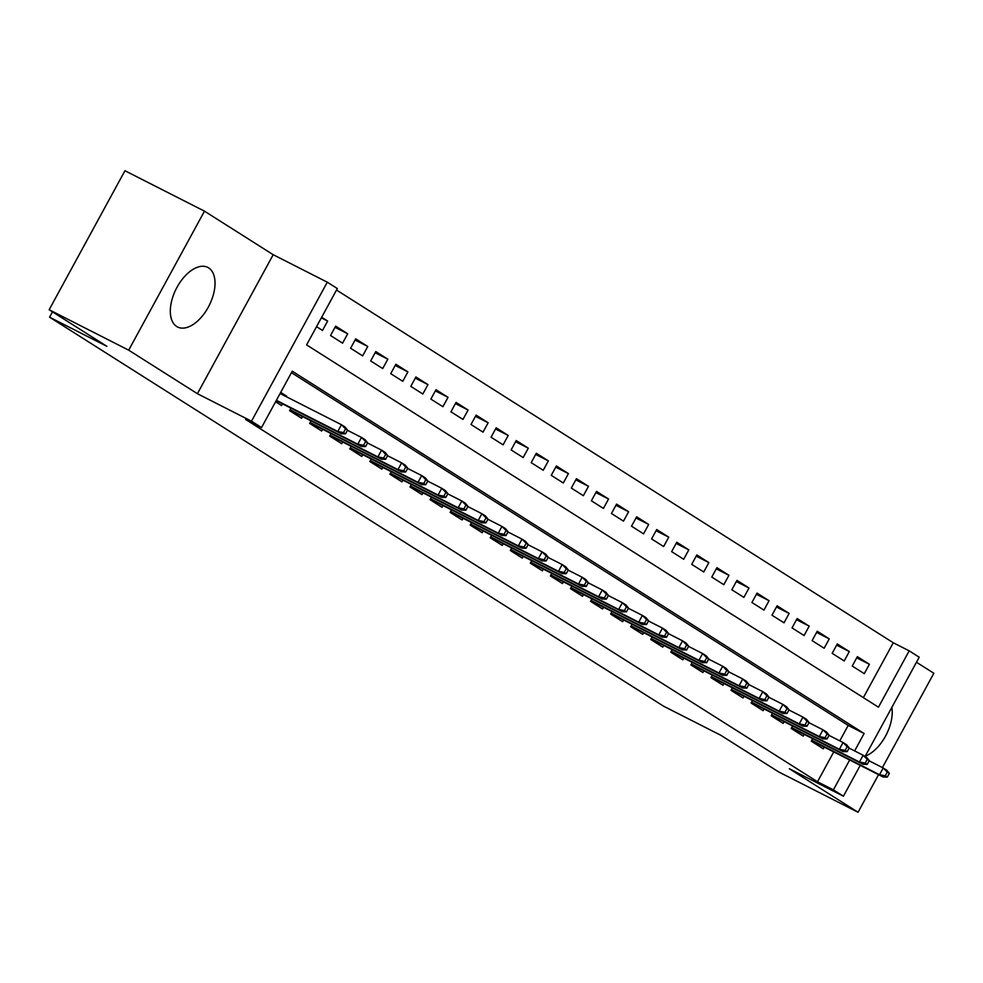 <?xml version="1.0" encoding="UTF-8"?>
<svg xmlns="http://www.w3.org/2000/svg" width="983" height="983" viewBox="0 0 983 983"><rect width="100%" height="100%" fill="white"/><g stroke="black" fill="none" stroke-linecap="round" stroke-linejoin="round"><path stroke-width="1.47" d="M208.642 267.892A33.41 18.468 116.9 0 0 207.806 267.413A33.41 18.468 116.9 0 0 176.608 288.044A33.41 18.468 116.9 0 0 176.694 326.491A33.41 18.468 116.9 0 0 177.53 326.97A33.41 18.468 116.9 0 0 208.74 306.34A33.41 18.468 116.9 0 0 208.642 267.892M863.357 697.635L893.277 642.759L909.177 650.844L919.216 657.209L865.089 756.48M882.427 767.563L933.85 673.257L916.463 662.247M860.236 765.376L843.426 796.205L789.337 768.718L858.061 812.265L778.524 771.839L720.834 735.284L663.562 706.187L49.568 317.19L106.84 346.299L49.15 309.743L124.939 170.735L204.476 211.161L128.687 350.169L197.411 393.704L251.501 421.191L327.29 282.195L337.329 288.547L306.598 344.898L878.458 707.195L909.177 650.844M197.411 393.704L273.2 254.708L204.476 211.161M273.2 254.708L327.29 282.195M893.277 642.759L336.518 290.034M858.061 812.265L878.556 774.678M49.15 309.743L128.687 350.169M812.634 738.663L811.27 741.182L823.312 748.813L824.245 747.08M792.581 725.958L791.204 728.464L803.246 736.095L804.18 734.375M772.515 713.24L771.139 715.759L783.181 723.39L784.115 721.657M752.45 700.535L751.073 703.042L763.115 710.672L764.049 708.94M732.384 687.817L731.008 690.336L743.05 697.955L743.984 696.234M712.319 675.1L710.942 677.619L722.984 685.249L723.918 683.517M692.253 662.395L690.877 664.913L702.919 672.532L703.853 670.811M672.188 649.677L670.811 652.196L682.853 659.826L683.787 658.094M652.122 636.972L650.746 639.478L662.788 647.109L663.734 645.389M632.057 624.254L630.681 626.773L642.722 634.404L643.668 632.671M611.991 611.549L610.615 614.056L622.657 621.686L623.603 619.954M591.926 598.831L590.55 601.35L602.591 608.969L603.537 607.248M571.86 586.114L570.484 588.633L582.526 596.263L583.472 594.531M551.795 573.408L550.419 575.927L562.46 583.546L563.406 581.825M531.729 560.691L530.353 563.21L542.395 570.84L543.341 569.108M511.664 547.986L510.288 550.492L522.329 558.123L523.275 556.403M491.598 535.268L490.222 537.787L502.264 545.418L503.21 543.685M471.533 522.563L470.157 525.069L482.198 532.7L483.144 530.967M451.467 509.845L450.091 512.364L462.133 519.982L463.079 518.262M431.402 497.128L430.026 499.647L442.067 507.277L443.014 505.545M411.336 484.422L409.96 486.941L422.002 494.56L422.948 492.839M391.271 471.705L389.895 474.224L401.936 481.854L402.883 480.122M371.205 459L369.829 461.506L381.871 469.137L382.817 467.416M351.14 446.282L349.764 448.801L361.805 456.431L362.752 454.699M331.074 433.577L329.698 436.083L341.74 443.714L342.686 441.981M311.009 420.859L309.633 423.378L321.674 431.009L322.621 429.276M290.943 408.142L289.567 410.661L301.609 418.291L302.555 416.559M321.343 317.853L327.634 321.048L321.662 317.263M335.019 327.314L347.699 333.765L335.658 326.135L330.534 335.522L342.576 343.153L347.699 333.765M355.084 340.032L367.765 346.471L355.723 338.84L350.599 348.24L362.641 355.871L367.765 346.471M375.15 352.737L387.83 359.188L375.789 351.558L370.665 360.945L382.706 368.576L387.83 359.188M395.215 365.455L407.896 371.893L395.854 364.275L390.73 373.663L402.772 381.293L407.896 371.893M415.281 378.16L427.961 384.611L415.92 376.981L410.796 386.38L422.837 393.999L427.961 384.611M435.346 390.878L448.027 397.316L435.985 389.698L430.861 399.086L442.903 406.716L448.027 397.316M455.412 403.583L468.092 410.034L456.051 402.403L450.927 411.803L462.968 419.422L468.092 410.034M475.477 416.3L488.158 422.751L476.116 415.121L470.992 424.509L483.034 432.139L488.158 422.751M495.543 429.018L508.223 435.457L496.182 427.826L491.058 437.226L503.099 444.857L508.223 435.457M515.608 441.723L528.289 448.174L516.247 440.544L511.123 449.931L523.165 457.562L528.289 448.174M535.674 454.441L548.354 460.88L536.313 453.261L531.189 462.649L543.23 470.279L548.354 460.88M555.727 467.146L568.42 473.597L556.378 465.967L551.254 475.354L563.296 482.985L568.42 473.597M575.792 479.864L588.485 486.302L576.443 478.684L571.32 488.072L583.361 495.702L588.485 486.302M595.858 492.569L608.551 499.02L596.509 491.389L591.385 500.789L603.427 508.408L608.551 499.02M615.923 505.287L628.616 511.738L616.574 504.107L611.451 513.495L623.492 521.125L628.616 511.738M635.989 518.004L648.682 524.443L636.64 516.812L631.516 526.212L643.558 533.843L648.682 524.443M656.054 530.709L668.747 537.16L656.705 529.53L651.582 538.917L663.623 546.548L668.747 537.16M676.12 543.427L688.813 549.866L676.771 542.247L671.647 551.635L683.689 559.266L688.813 549.866M696.185 556.132L708.878 562.583L696.836 554.953L691.713 564.34L703.754 571.971L708.878 562.583M716.251 568.85L728.944 575.288L716.902 567.67L711.778 577.058L723.82 584.688L728.944 575.288M736.316 581.555L749.009 588.006L736.967 580.375L731.844 589.775L743.885 597.394L749.009 588.006M756.382 594.273L769.062 600.724L757.033 593.093L751.909 602.481L763.951 610.111L769.062 600.724M776.447 606.99L789.128 613.429L777.098 605.798L771.974 615.198L784.016 622.817L789.128 613.429M796.513 619.695L809.193 626.146L797.164 618.516L792.04 627.904L804.082 635.534L809.193 626.146M816.578 632.413L829.259 638.852L817.229 631.233L812.105 640.621L824.147 648.252L829.259 638.852M836.644 645.118L849.324 651.569L837.295 643.939L832.171 653.326L844.213 660.957L849.324 651.569M316.551 326.663L322.51 330.435L327.634 321.048M852.236 666.044L864.278 673.674L869.39 664.275L857.36 656.656L852.236 666.044M854.62 750.914L864.118 733.502L292.258 371.193L261.539 427.556L245.627 419.471L817.487 781.768L833.756 751.921M839.789 740.863L848.206 725.417L291.447 372.68M275.584 401.801L281.543 405.574L282.49 403.853M286.372 396.739L286.667 396.186L280.696 392.401M52.48 311.857L49.568 317.19M843.426 796.205L833.4 789.853L849.668 759.994M817.487 781.768L833.4 789.853M261.539 427.556L251.501 421.191M848.206 725.417L864.118 733.502M280.376 392.991L286.667 396.186M856.709 657.836L869.39 664.275M865.298 756.099A33.41 18.468 116.9 0 0 891.851 707.391M343.509 432.594L345.512 433.859L347.564 430.099L345.561 428.834L343.509 432.594L337.759 431.488L341.359 433.773L276.198 400.659M276.395 400.302L337.759 431.488L341.445 424.717L280.081 393.532M345.561 428.834L341.445 424.717L345.058 427.003L347.564 430.099M341.359 433.773L345.512 433.859M363.575 445.299L365.578 446.577L367.63 442.817L365.627 441.551L363.575 445.299L357.812 444.193L361.425 446.479L289.874 410.12M290.059 409.764L357.812 444.193L361.511 437.435L347.466 430.296M365.627 441.551L361.511 437.435L365.111 439.72L367.63 442.817M361.425 446.479L365.578 446.577M383.64 458.017L385.643 459.282L387.695 455.534L385.692 454.257L383.64 458.017L377.877 456.911L381.49 459.196L309.94 422.825M310.124 422.469L377.877 456.911L381.576 450.14L367.531 443.014M385.692 454.257L381.576 450.14L385.176 452.438L387.695 455.534M381.49 459.196L385.643 459.282M403.706 470.722L405.709 472L407.761 468.24L405.758 466.974L403.706 470.722L397.943 469.616L401.555 471.914L330.005 435.543M330.19 435.186L397.943 469.616L401.642 462.858L387.597 455.719M405.758 466.974L401.642 462.858L405.242 465.143L407.761 468.24M401.555 471.914L405.709 472M423.771 483.439L425.774 484.705L427.826 480.957L425.823 479.679L423.771 483.439L418.008 482.334L421.621 484.619L350.071 448.248M350.255 447.904L418.008 482.334L421.695 475.575L407.662 468.436M425.823 479.679L421.695 475.575L425.307 477.861L427.826 480.957M421.621 484.619L425.774 484.705M443.837 496.157L445.84 497.423L447.892 493.663L445.889 492.397L443.837 496.157L438.074 495.039L441.686 497.337L370.136 460.966M370.321 460.609L438.074 495.039L441.76 488.281L427.728 481.142M445.889 492.397L441.76 488.281L445.373 490.566L447.892 493.663M441.686 497.337L445.84 497.423M463.902 508.862L465.905 510.14L467.957 506.38L465.954 505.102L463.902 508.862L458.139 507.756L461.752 510.042L390.202 473.683M390.386 473.327L458.139 507.756L461.826 500.998L447.793 493.859M465.954 505.102L461.826 500.998L465.438 503.284L467.957 506.38M461.752 510.042L465.905 510.14M483.968 521.58L485.971 522.845L488.023 519.085L486.02 517.82L483.968 521.58L478.205 520.474L481.817 522.759L410.267 486.388M410.452 486.032L478.205 520.474L481.891 513.704L467.859 506.564M486.02 517.82L481.891 513.704L485.504 515.989L488.023 519.085M481.817 522.759L485.971 522.845M504.033 534.285L506.036 535.563L508.088 531.803L506.085 530.537L504.033 534.285L498.27 533.179L501.883 535.465L430.333 499.106M430.517 498.75L498.27 533.179L501.957 526.421L487.924 519.282M506.085 530.537L501.957 526.421L505.569 528.707L508.088 531.803M501.883 535.465L506.036 535.563M524.099 547.003L526.102 548.268L528.154 544.521L526.151 543.243L524.099 547.003L518.336 545.897L521.948 548.182L450.398 511.811M450.583 511.455L518.336 545.897L522.022 539.126L507.978 532M526.151 543.243L522.022 539.126L525.635 541.424L528.154 544.521M521.948 548.182L526.102 548.268M544.164 559.708L546.167 560.986L548.219 557.226L546.216 555.96L544.164 559.708L538.401 558.602L542.014 560.888L470.452 524.529M470.648 524.172L538.401 558.602L542.088 551.844L528.043 544.705M546.216 555.96L542.088 551.844L545.7 554.129L548.219 557.226M542.014 560.888L546.167 560.986M564.23 572.425L566.233 573.691L568.285 569.943L566.282 568.666L564.23 572.425L558.467 571.32L562.079 573.605L490.517 537.234M490.714 536.89L558.467 571.32L562.153 564.549L548.109 557.422M566.282 568.666L562.153 564.549L565.766 566.847L568.285 569.943M562.079 573.605L566.233 573.691M584.295 585.143L586.298 586.409L588.35 582.649L586.347 581.383L584.295 585.143L578.532 584.025L582.145 586.323L510.582 549.952M510.779 549.595L578.532 584.025L582.219 577.267L568.174 570.128M586.347 581.383L582.219 577.267L585.831 579.552L588.35 582.649M582.145 586.323L586.298 586.409M604.361 597.848L606.364 599.126L608.416 595.366L606.413 594.088L604.361 597.848L598.598 596.742L602.21 599.028L530.648 562.669M530.845 562.313L598.598 596.742L602.284 589.984L588.239 582.845M606.413 594.088L602.284 589.984L605.897 592.27L608.416 595.366M602.21 599.028L606.364 599.126M624.426 610.566L626.429 611.831L628.481 608.072L626.478 606.806L624.426 610.566L618.663 609.46L622.276 611.745L550.713 575.374M550.91 575.018L618.663 609.46L622.35 602.69L608.305 595.551M626.478 606.806L622.35 602.69L625.962 604.975L628.481 608.072M622.276 611.745L626.429 611.831M644.492 623.271L646.495 624.549L648.547 620.789L646.544 619.523L644.492 623.271L638.729 622.165L642.341 624.451L570.779 588.092M570.976 587.736L638.729 622.165L642.415 615.407L628.37 608.268M646.544 619.523L642.415 615.407L646.028 617.693L648.547 620.789M642.341 624.451L646.495 624.549M664.557 635.989L666.56 637.254L668.612 633.507L666.597 632.229L664.557 635.989L658.794 634.883L662.407 637.168L590.844 600.797M591.041 600.441L658.794 634.883L662.481 628.112L648.436 620.986M666.597 632.229L662.481 628.112L666.093 630.41L668.612 633.507M662.407 637.168L666.56 637.254M684.623 648.694L686.625 649.972L688.678 646.212L686.662 644.946L684.623 648.694L678.86 647.588L682.472 649.874L610.91 613.515M611.107 613.159L678.86 647.588L682.546 640.83L668.501 633.691M686.662 644.946L682.546 640.83L686.159 643.115L688.678 646.212M682.472 649.874L686.625 649.972M704.688 661.412L706.691 662.677L708.743 658.929L706.728 657.652L704.688 661.412L698.925 660.306L702.538 662.591L630.975 626.22M631.172 625.876L698.925 660.306L702.612 653.535L688.567 646.409M706.728 657.652L702.612 653.535L706.224 655.833L708.743 658.929M702.538 662.591L706.691 662.677M724.754 674.129L726.756 675.395L728.808 671.635L726.793 670.369L724.754 674.129L718.991 673.011L722.603 675.309L651.041 638.938M651.237 638.581L718.991 673.011L722.677 666.253L708.632 659.114M726.793 670.369L722.677 666.253L726.29 668.538L728.808 671.635M722.603 675.309L726.756 675.395M744.819 686.834L746.822 688.112L748.874 684.352L746.859 683.074L744.819 686.834L739.056 685.729L742.669 688.014L671.106 651.655M671.303 651.299L739.056 685.729L742.743 678.97L728.698 671.831M746.859 683.074L742.743 678.97L746.355 681.256L748.874 684.352M742.669 688.014L746.822 688.112M764.885 699.552L766.887 700.818L768.939 697.058L766.924 695.792L764.885 699.552L759.122 698.446L762.734 700.732L691.172 664.361M691.368 664.004L759.122 698.446L762.808 691.676L748.763 684.537M766.924 695.792L762.808 691.676L766.421 693.961L768.939 697.058M762.734 700.732L766.887 700.818M784.95 712.257L786.953 713.535L789.005 709.775L786.99 708.51L784.95 712.257L779.187 711.151L782.8 713.437L711.237 677.078M711.434 676.722L779.187 711.151L782.873 704.393L768.829 697.254M786.99 708.51L782.873 704.393L786.486 706.679L789.005 709.775M782.8 713.437L786.953 713.535M805.016 724.975L807.018 726.24L809.07 722.493L807.055 721.215L805.016 724.975L799.253 723.869L802.865 726.154L731.303 689.783M731.499 689.427L799.253 723.869L802.939 717.099L788.894 709.959M807.055 721.215L802.939 717.099L806.552 719.396L809.07 722.493M802.865 726.154L807.018 726.24M825.081 737.68L827.084 738.958L829.136 735.198L827.121 733.932L825.081 737.68L819.318 736.574L822.931 738.86L751.368 702.501M751.565 702.145L819.318 736.574L823.004 729.816L808.96 722.677M827.121 733.932L823.004 729.816L826.617 732.102L829.136 735.198M822.931 738.86L827.084 738.958M845.147 750.398L847.149 751.663L849.201 747.916L847.186 746.638L845.147 750.398L839.384 749.292L842.996 751.577L771.434 715.206M771.63 714.862L839.384 749.292L843.07 742.521L829.025 735.395M847.186 746.638L843.07 742.521L846.682 744.819L849.201 747.916M842.996 751.577L847.149 751.663M865.212 763.115L867.215 764.381L869.267 760.621L867.252 759.355L865.212 763.115L859.449 761.997L863.062 764.295L791.499 727.924M791.696 727.567L859.449 761.997L863.135 755.239L849.091 748.1M867.252 759.355L863.135 755.239L866.748 757.524L869.267 760.621M863.062 764.295L867.215 764.381M885.278 775.82L887.28 777.098L889.332 773.338L887.317 772.06L885.278 775.82L879.515 774.715L883.127 777L811.565 740.641M811.761 740.285L879.515 774.715L883.201 767.956L869.156 760.817M887.317 772.06L883.201 767.956L886.813 770.242L889.332 773.338M883.127 777L887.28 777.098"/></g></svg>
